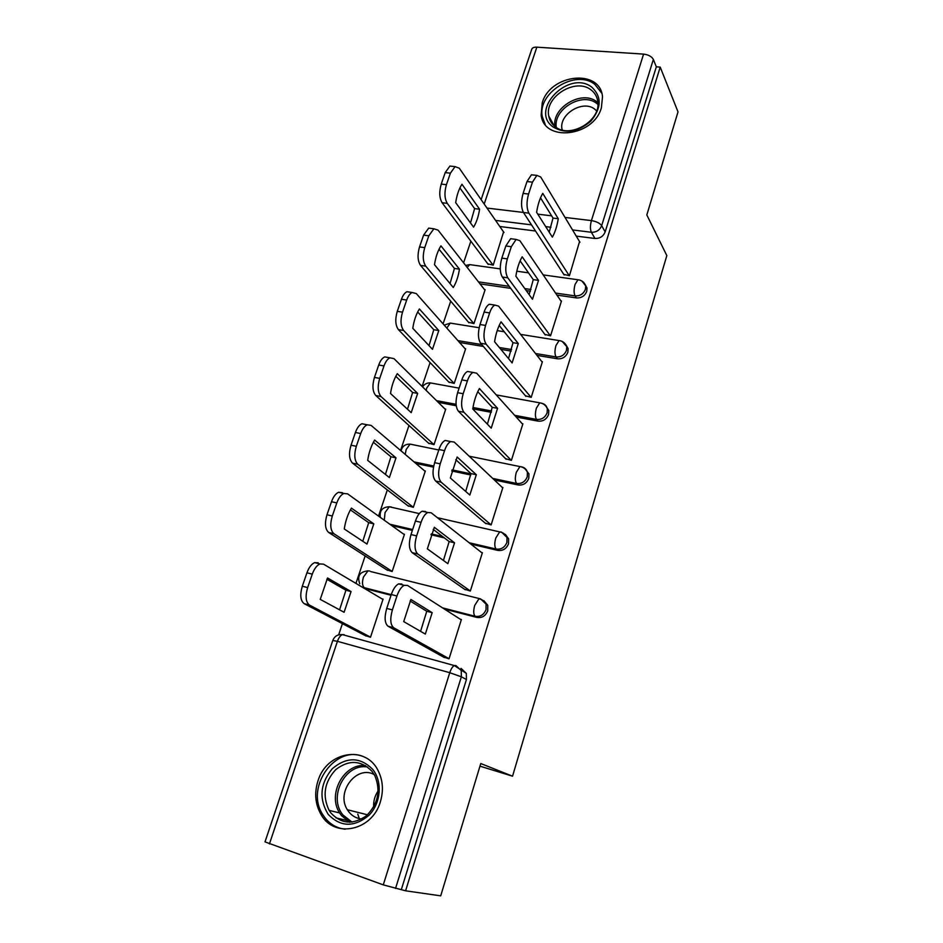 <?xml version="1.0" encoding="UTF-8"?>
<svg xmlns="http://www.w3.org/2000/svg" width="943" height="943" viewBox="0 0 943 943"><rect width="100%" height="100%" fill="white"/><g stroke="black" fill="none" stroke-linecap="round" stroke-linejoin="round"><path stroke-width="1.41" d="M556.936 295.088L576.432 297.929C581.371 298.165 584.801 295.972 586.735 291.363L587.006 288.004L585.014 284.279M536.956 355.381L557.466 358.8C562.441 359.13 565.906 356.937 567.875 352.222L568.122 348.545L565.717 344.501M516.175 417.018L538.052 421.132C543.05 421.556 546.551 419.364 548.567 414.543L548.791 410.5L545.844 406.127M494.332 479.963L518.155 484.973C523.188 485.504 526.724 483.299 528.775 478.384L528.964 473.916L525.369 469.201M470.875 544.099L497.774 550.394C502.843 551.018 506.415 548.826 508.513 543.781L508.631 538.842L505.413 534.445M444.365 609.037L476.899 617.429C481.991 618.172 485.598 615.968 487.731 610.816L487.767 605.323L483.912 600.691M317.909 781.11C314.184 793.204 315.245 804.367 321.091 814.587C334.27 838.728 372.261 830.889 380.371 801.774C383.624 790.859 382.964 780.651 378.367 771.162C366.108 744.44 326.478 751.394 317.909 781.11M542.237 102.846L541.152 115.081C543.863 142.369 593.56 136.865 601.386 107.773L602.506 96.811C600.349 68.356 550.17 73.943 542.237 102.846M470.852 241.184L463.591 262.814M450.707 301.159L443.08 323.862M430.091 362.572L422.087 386.394M408.967 425.482L400.575 450.448M387.325 489.924L378.532 516.104M365.153 555.957L355.935 583.399M342.415 623.653L338.667 634.839M481.142 199.645L531.675 49.449C532.158 47.822 533.879 47.067 536.838 47.174L643.586 54.105C648.442 54.718 651.707 56.497 653.358 59.444L656.328 66.835L605.158 231.919C603.261 236.422 599.866 238.614 594.95 238.473L576.256 236.115M535.518 231L499.814 226.509M678.017 111.899L660.206 67.106L405.596 890.805L440.711 895.85L480.765 763.535L512.544 776.195L666.831 255.6L646.827 214.945L678.017 111.899M656.328 66.835L660.206 67.106M405.596 890.805L383.282 884.876L265.007 841.887L332.785 640.497L337.429 641.323L269.427 843.938M443.092 656.858L449.033 658.827L461.386 619.516L460.302 619.233M364.87 635.393L370.493 637.256L383.07 599.135L381.927 598.84M386.583 569.761L392.17 571.517L404.453 534.292L403.545 534.08M464.439 589.175L470.333 591.037L482.392 552.692L481.508 552.48M407.8 505.684L413.34 507.334L425.328 470.993L424.55 470.828M485.268 523.153L491.126 524.909L502.878 487.484L502.124 487.319M428.511 443.104L434.016 444.648L445.721 409.156L445.025 409.026M505.601 458.711L511.401 460.361L522.882 423.82L522.198 423.69M448.738 381.986L454.208 383.424L465.653 348.745L465.005 348.639M525.44 395.801L531.204 397.357L542.414 361.676L541.777 361.57M468.506 322.247L473.94 323.602L485.115 289.713L484.513 289.619M544.818 334.364L550.535 335.826L561.486 300.982L560.885 300.888M487.826 263.875L493.224 265.136L503.574 231.931M563.749 274.354L569.431 275.721L579.544 241.608M530.438 291.222L526.253 290.621M510.717 288.358L480.022 283.878M511.2 351.091L500.91 349.381M483.382 346.458L459.559 342.486M491.315 412.339L472.773 408.849M456.235 405.738L438.259 402.343M470.757 474.989L451.744 470.981M433.497 467.139L415.839 463.426M444.353 537.887L430.939 534.752M412.362 530.402L391.699 525.569M391.05 595.269L366.308 588.88L364.304 587.689L391.251 594.632M479.963 766.164L512.544 776.195M401.423 889.308L466.431 679.538L466.337 673.396L461.021 668.375M432.177 612.691L425.328 634.097L403.722 621.602L410.9 599.477L432.177 612.691L426.766 611.276L420.578 631.35M426.766 611.276L410.111 600.986M444.318 657.53L388.056 626.235C384.673 623.323 384.237 617.382 386.724 608.424L391.286 594.538C393.231 588.962 395.671 585.414 398.606 583.894L401.871 584M461.28 619.857L407.482 585.414L404.229 585.32C401.317 586.852 398.889 590.412 396.944 596L392.394 609.909C389.895 618.891 390.331 624.844 393.679 627.743L388.056 626.235M449.068 658.709L393.679 627.743M351.055 591.556L327.551 577.976L320.243 599.383L344.089 612.278L351.055 591.556L345.94 590.224L326.832 579.238M382.964 599.453L323.496 564.138L319.96 563.949C316.824 565.352 314.267 568.759 312.274 574.157L307.642 587.607C305.143 596.306 305.744 602.129 309.457 605.076L370.54 637.126M339.563 609.838L345.94 590.224M366.155 636.065L304.153 603.65C300.416 600.703 299.803 594.88 302.314 586.204L306.946 572.778C308.939 567.391 311.496 564.008 314.644 562.606L318.215 562.806M454.538 542.814L447.866 563.678L427.344 548.85L434.334 527.302L454.538 542.814L449.151 541.553L443.434 560.484M449.151 541.553L433.238 529.412M465.312 589.788L412.138 552.633C408.944 549.356 408.555 543.333 410.995 534.563L415.439 521.055C417.23 515.892 419.458 512.615 422.146 511.224L425.599 511.519M482.262 553.081L431.175 512.792L427.745 512.497C425.081 513.888 422.853 517.177 421.061 522.351L416.629 535.883C414.189 544.677 414.566 550.712 417.737 553.989L412.138 552.633M470.357 590.978L417.737 553.989M476.333 474.718L469.826 495.051L450.341 477.995L457.155 457.013L476.333 474.718L470.97 473.586L465.701 491.444M470.97 473.586L455.787 459.665M485.963 523.742L435.583 480.989C432.554 477.37 432.236 471.264 434.617 462.683L438.943 449.528C440.593 444.742 442.644 441.713 445.108 440.44L450.671 441.56C448.231 442.845 446.18 445.886 444.542 450.671L440.216 463.85C437.835 472.455 438.153 478.561 441.159 482.191L435.583 480.989M502.749 487.908L454.243 442.078L450.671 441.56M491.126 524.897L441.159 482.191M328.152 814.304C318.758 798.733 320.125 783.539 332.29 768.71C346.647 756.687 360.096 756.864 372.626 769.252C382.669 781.476 381.031 803.224 368.902 815.353C354.096 827.518 340.517 827.164 328.152 814.304M371.943 771.221C360.933 760.129 348.863 759.587 335.767 769.606C324.345 782.03 322.129 795.621 329.107 810.379L330.816 812.878C341.26 824.064 353.118 825.019 366.414 815.754C378.119 803.955 380.937 790.599 374.854 775.7L371.943 771.221M373.664 806.972C373.357 801.078 374.854 795.703 378.178 790.859M361.735 818.984C356.489 818.465 352.175 816.084 348.792 811.84L347.354 809.742C335.673 792.085 356.69 764.679 374.241 774.58M365.542 757.642C337.24 742.294 303.952 786.71 322.919 814.811L324.852 817.64C330.144 824.394 336.922 828.249 345.185 829.203M357.786 814.08L359.248 818.607M552.94 126.869C529.082 109.824 569.407 69.028 591.992 87.345C601.905 96.893 601.528 108.15 590.86 121.117C577.753 132.22 565.105 134.13 552.94 126.869M591.108 89.962C575.867 77.291 544.453 96.681 548.732 115.942C549.474 120.256 551.561 123.781 554.991 126.503C569.548 139.411 601.41 120.81 597.744 101.373C597.084 96.634 594.868 92.827 591.108 89.962M562.146 129.957L562.004 129.238C558.704 114.233 583.069 99.345 594.856 109.27L596.636 110.885M601.74 93.168L594.88 84.422C575.867 68.733 536.944 92.921 542.331 116.791L545.254 124.511M373.805 523.86L351.397 508.124C347.802 514.218 345.433 521.161 344.278 528.988L367.016 544.076L373.805 523.86L368.713 522.658L350.395 509.868M404.335 534.646L347.602 493.861L343.865 493.484C340.989 494.78 338.643 497.928 336.816 502.925L332.301 516.021C329.85 524.544 330.392 530.438 333.928 533.726L392.205 571.423M362.784 541.27L368.713 522.658M387.502 570.338L328.647 532.453C325.099 529.164 324.545 523.271 326.985 514.772L331.5 501.7C333.339 496.713 335.696 493.578 338.584 492.281L342.344 492.67M396.013 457.838L374.63 440.051C371.165 445.85 368.843 452.628 367.699 460.373L389.376 477.559L396.013 457.838L390.932 456.766L373.381 442.255M425.199 471.382L371.094 425.387L367.192 424.798C364.552 425.988 362.395 428.912 360.709 433.544L356.313 446.31C353.92 454.644 354.403 460.62 357.762 464.239L413.352 507.287M385.428 474.423L390.932 456.766M408.519 506.238L352.505 463.107C349.122 459.489 348.627 453.524 351.032 445.202L355.428 432.472C357.114 427.839 359.283 424.928 361.923 423.737L367.192 424.798M497.574 408.319L491.232 428.146L472.749 408.991C473.975 401.093 476.191 394.28 479.386 388.551L497.574 408.319L492.246 407.329L487.39 424.161M492.246 407.329L477.759 391.71M506.191 459.3L458.416 411.231C455.552 407.27 455.28 401.093 457.614 392.701L461.822 379.888C463.343 375.455 465.241 372.638 467.492 371.471L471.04 372.096M522.74 424.291L476.698 373.204L473.032 372.438C470.793 373.628 468.907 376.434 467.386 380.889L463.19 393.714C460.856 402.142 461.115 408.319 463.956 412.28L458.416 411.231M511.342 460.349L463.956 412.28M518.296 343.558L512.108 362.902L494.58 341.743C495.806 333.916 497.963 327.28 501.051 321.822L518.296 343.558L513.004 342.686L508.525 358.564M513.004 342.686L499.201 325.453M525.958 396.402L480.659 343.264C477.948 339.009 477.736 332.761 480.011 324.533L484.113 312.062C485.527 307.937 487.26 305.332 489.323 304.247L492.611 304.742M542.26 362.183L498.588 306.11L494.839 305.084C492.788 306.169 491.055 308.785 489.641 312.923L485.551 325.418C483.276 333.657 483.488 339.916 486.164 344.183L480.659 343.264M531.086 397.333L486.164 344.183M538.524 280.377L532.477 299.249L515.868 276.205C517.082 268.449 519.18 261.965 522.174 256.791L538.524 280.377L533.255 279.635L529.129 294.593M533.255 279.635L520.112 260.857M545.278 334.989L502.336 277.042C499.778 272.492 499.601 266.185 501.829 258.123L505.825 245.97L510.634 238.709L513.64 239.098M561.321 301.524L519.911 240.724L516.116 239.428L511.33 246.701L507.346 258.877C505.118 266.952 505.271 273.27 507.805 277.82L502.336 277.042M550.382 335.791L507.805 277.82M417.666 393.408L397.286 373.687C393.926 379.216 391.675 385.817 390.52 393.502L411.195 412.657L417.666 393.408L412.621 392.477L395.801 376.304M445.579 409.58L393.985 358.646L389.954 357.821C387.538 358.929 385.546 361.64 383.99 365.943L379.711 378.379C377.365 386.547 377.801 392.594 380.996 396.52L434.004 444.648M407.494 409.227L412.621 392.477M429.112 443.658L375.762 395.518C372.544 391.604 372.108 385.557 374.442 377.412L378.732 365C380.3 360.697 382.292 357.998 384.72 356.902L388.61 357.586M438.801 330.545L419.376 308.974C416.122 314.231 413.93 320.679 412.786 328.294L432.483 349.323L438.801 330.545L433.78 329.72L417.69 311.968M465.5 349.205L416.299 293.579L412.185 292.507C409.957 293.532 408.13 296.043 406.692 300.051L402.508 312.18C400.221 320.172 400.598 326.29 403.639 330.498L454.137 383.412M429.018 345.621L433.78 329.72M449.269 382.54L398.429 329.637C395.365 325.429 394.987 319.323 397.274 311.343L401.459 299.249C402.897 295.242 404.736 292.731 406.963 291.717L410.559 292.259M459.441 269.156L440.935 245.84C437.776 250.85 435.631 257.133 434.499 264.7L453.265 287.497C456.282 282.535 458.333 276.429 459.441 269.156L454.443 268.449L439.049 249.2M484.961 290.196L438.071 230.127L433.886 228.795L428.817 235.809L424.739 247.632C422.499 255.47 422.829 261.635 425.717 266.138L473.822 323.59M450.023 283.548L454.443 268.449M468.977 322.812L420.531 265.396C417.619 260.905 417.289 254.751 419.529 246.925L423.607 235.125L428.688 228.123L431.988 228.548M558.256 218.717C557.089 226.108 555.121 232.249 552.362 237.141L536.614 212.305C537.828 204.607 539.867 198.289 542.767 193.362L558.256 218.717L553.011 218.081L549.215 232.178M553.011 218.081L540.516 197.841M564.173 274.991L523.459 212.493C521.043 207.66 520.925 201.295 523.094 193.409L526.996 181.551L531.428 174.809L534.186 175.103M579.945 242.257L540.704 176.978L536.885 175.386L532.465 182.152L528.575 194.034C526.406 201.943 526.512 208.309 528.905 213.153L523.459 212.493M569.242 275.698L528.905 213.153M479.586 209.216L461.964 184.239C458.911 189.013 456.813 195.142 455.681 202.639L473.563 227.133C476.486 222.395 478.49 216.43 479.586 209.216L474.612 208.627L459.901 187.94M503.986 232.52L459.3 168.219L455.068 166.616L450.4 173.158L446.428 184.687C444.236 192.372 444.507 198.596 447.253 203.346L493.071 265.124M470.51 222.949L474.612 208.627M488.25 264.453L442.09 202.733C439.332 197.983 439.049 191.771 441.241 184.097L445.214 172.593L449.905 166.062L452.923 166.381M581.996 281.085L585.697 285.929L585.438 289.301C583.493 293.933 580.051 296.126 575.089 295.902L555.557 293.061M576.432 297.929L575.089 295.902C573.757 293.167 573.757 289.336 575.077 284.409L577.941 279.753L579.532 280.012M562.217 341.449L566.755 346.635L566.495 350.325C564.527 355.051 561.038 357.244 556.052 356.925L535.506 353.507M557.466 358.8L556.052 356.925C554.649 354.368 554.614 350.572 555.957 345.539L559.058 340.564L560.767 340.883M541.86 403.309C544.795 404.052 546.61 405.867 547.329 408.767L547.105 412.81C545.089 417.643 541.577 419.847 536.567 419.423L514.642 415.309M538.052 421.132L536.567 419.423C535.07 417.042 535.011 413.282 536.39 408.154L539.726 402.826L541.565 403.203M521.915 467.044L521.762 466.879C524.721 467.598 526.618 469.425 527.432 472.36L527.243 476.828C525.192 481.767 521.644 483.971 516.599 483.453L492.706 478.419M518.155 484.973L516.599 483.453C515.019 481.248 514.925 477.535 516.328 472.302L519.935 466.585L521.762 466.879M501.9 532.477L507.016 537.463L506.898 542.414C504.8 547.47 501.204 549.675 496.136 549.05L469.166 542.744M497.774 550.394L496.136 549.05C494.474 547.034 494.356 543.368 495.782 538.029L499.672 531.887L501.428 532.076M370.752 571.576L480.588 598.888L486.069 604.133L486.034 609.649C483.889 614.812 480.27 617.028 475.166 616.286L442.55 607.87M476.899 617.429L475.166 616.286C473.41 614.482 473.256 610.852 474.718 605.418L478.926 598.805C482.191 599.418 484.572 601.186 486.069 604.133L487.767 605.323M594.95 238.473L591.367 232.273L572.542 229.939M550.96 227.275L545.691 226.615M531.51 224.858L495.57 220.414M487.001 208.073L523.424 212.446M537.793 214.167L551.62 215.829M565.022 217.432L591.414 220.603L643.586 54.105M536.838 47.174L484.195 204.03M383.282 884.876L449.764 672.701L337.429 641.323C338.726 637.716 340.376 635.476 342.38 634.604L344.171 634.663M531.003 289.489L524.791 288.593M509.22 286.33L478.455 281.863M511.613 349.547L499.354 347.507M481.79 344.596L457.909 340.623M491.598 410.983L472.985 407.494M456.082 404.311L436.526 400.645M412.232 444.554L410.052 444.118L406.15 449.54L405.231 454.408M470.934 473.846L452.039 469.873M433.721 466.019L414.024 461.881M391.651 507.299L389.259 506.756L385.05 512.568L384.284 520.23M442.573 536.532L431.269 533.891M412.645 529.542L389.801 524.202M367.546 570.833L369.868 571.022M359.743 583.741C356.996 575.984 359.743 571.694 367.982 570.88L363.432 577.104C361.959 582.326 362.253 585.851 364.304 587.689M389.565 506.815L391.251 506.992M411.183 444.342L412.138 444.471M432.424 383.282L430.373 382.905L426.755 387.974L426.13 390.378M452.157 323.402L450.247 323.095L446.817 328.081M471.465 264.865L469.697 264.618L467.209 267.458M466.431 679.538L461.363 676.803L449.764 672.701C451.013 668.929 452.546 666.548 454.337 665.569L455.917 665.546L461.268 670.614L461.363 676.803L395.541 888.447M605.158 231.919L601.669 225.66C599.748 230.198 596.318 232.402 591.367 232.273C590.094 229.361 590.118 225.471 591.414 220.603C596.377 221.44 599.795 223.114 601.669 225.66L653.358 59.444M396.944 596L391.286 594.538M392.394 609.909L386.724 608.424M304.153 603.65L309.457 605.076M302.314 586.204L307.642 587.607M306.946 572.778L312.274 574.157M421.061 522.351L415.439 521.055M416.629 535.883L410.995 534.563M444.542 450.671L438.943 449.528M440.216 463.85L434.617 462.683M349.547 822.249L341.307 815.412L339.61 812.937C327.044 793.982 344.325 762.804 365.625 765.633M367.664 767.036C345.503 762.71 327.669 796.965 342.946 814.976L352.057 822.107M554.897 126.433C551.749 107.478 582.137 89.538 596.86 101.832L597.862 102.634M597.886 104.402L596.825 103.53C582.55 91.589 553.081 109.082 556.287 127.435M328.647 532.453L333.928 533.726M326.985 514.772L332.301 516.021M331.5 501.7L336.816 502.925M352.505 463.107L357.762 464.239M351.032 445.202L356.313 446.31M355.428 432.472L360.709 433.544M467.386 380.889L461.822 379.888M463.19 393.714L457.614 392.701M489.641 312.923L484.113 312.062M485.551 325.418L480.011 324.533M511.33 246.701L505.825 245.97M507.346 258.877L501.829 258.123M375.762 395.518L380.996 396.52M374.442 377.412L379.711 378.379M378.732 365L383.99 365.943M398.429 329.637L403.639 330.498M397.274 311.343L402.508 312.18M401.459 299.249L406.692 300.051M420.531 265.396L425.717 266.138M419.529 246.925L424.739 247.632M423.607 235.125L428.817 235.809M532.465 182.152L526.996 181.551M528.575 194.034L523.094 193.409M442.09 202.733L447.253 203.346M441.241 184.097L446.428 184.687M445.214 172.593L450.4 173.158M323.06 815.047L321.091 814.587M508.631 538.842L507.016 537.463C505.554 534.339 503.114 532.477 499.672 531.887L437.422 517.719M528.964 473.916L527.432 472.36C526.005 469.072 523.506 467.15 519.935 466.585L469.19 456.2M548.791 410.5L547.329 408.767C545.95 405.349 543.416 403.368 539.726 402.826L496.254 394.905M568.122 348.545L566.755 346.635C565.411 343.099 562.841 341.083 559.058 340.564L520.607 334.388M587.006 288.004L585.697 285.929C584.401 282.299 581.819 280.236 577.941 279.753L543.18 274.896M419.293 513.593L389.259 506.756C382.375 507.122 379.392 510.658 380.312 517.377M438.79 449.988L410.052 444.118C405.207 444.047 402.213 446.298 401.07 450.872M459.111 388.139L430.373 382.905C426.967 382.764 424.374 384.096 422.594 386.889M479.15 327.74L450.247 323.095L444.224 325.146M497.197 330.628L504.257 331.771M500.261 268.896L469.697 264.618L465.642 265.443M516.799 271.207L528.504 272.845M466.337 673.396L454.337 665.569L342.38 634.604C337.712 634.262 334.517 636.207 332.808 640.415M404.229 585.32L398.606 583.894M314.644 562.606L319.96 563.949M427.745 512.497L422.146 511.224M347.354 809.742L367.499 814.799M349.947 822.249L341.39 815.424L339.61 812.937L329.107 810.379M335.944 817.887L346.8 820.434M562.004 129.238L562.429 130.028M554.166 125.82L548.732 115.942M338.584 492.281L343.865 493.484M473.032 372.438L467.492 371.471M494.839 305.084L489.323 304.247M516.116 239.428L510.634 238.709M384.72 356.902L389.954 357.821M406.963 291.717L412.185 292.507M428.688 228.123L433.886 228.795M536.885 175.386L531.428 174.809M449.905 166.062L455.068 166.616"/></g></svg>
